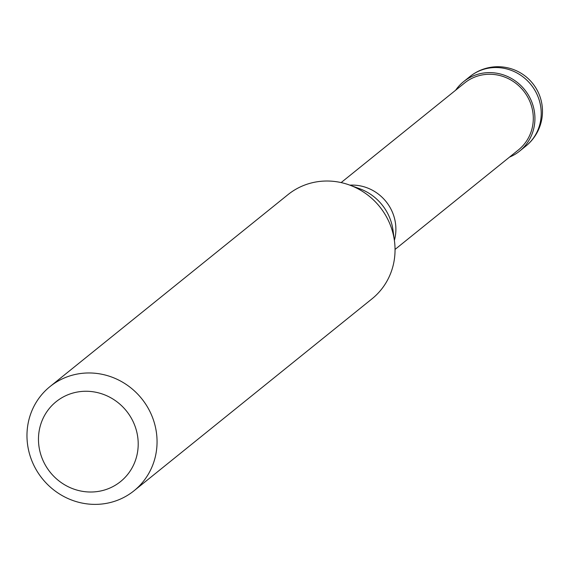<?xml version="1.0" encoding="UTF-8"?>
<svg xmlns="http://www.w3.org/2000/svg" width="571" height="571" viewBox="0 0 571 571"><rect width="100%" height="100%" fill="white"/><g stroke="black" fill="none" stroke-linecap="round" stroke-linejoin="round"><path stroke-width="0.86" d="M509.539 157.089A44.617 42.525 -128.9 0 0 519.574 151.151A44.617 42.525 -128.9 0 0 531.044 100.189A44.617 42.525 -128.9 0 0 485.05 72.852A44.617 42.525 51.1 0 0 463.552 81.696A44.617 42.525 51.1 0 0 455.622 90.239M395.046 249.434L518.525 149.845A42.939 40.934 -128.9 0 0 529.56 100.796A42.939 40.934 -128.9 0 0 485.293 74.487A42.939 40.934 51.1 0 0 464.601 82.995L341.13 182.584M394.383 240.37A42.939 40.934 -128.9 0 0 349.845 185.154M134.028 490.767L372.021 298.819A66.921 63.788 -128.9 0 0 394.433 240.776A66.921 63.788 -128.9 0 0 349.459 185.011A66.921 63.788 -128.9 0 0 320.238 181.371A66.921 63.788 51.1 0 0 287.991 194.632L49.998 386.581A66.921 63.788 51.1 0 1 82.245 373.32A66.921 63.788 -128.9 0 1 151.229 414.325A66.921 63.788 -128.9 0 1 134.028 490.767A66.921 63.788 -128.9 0 1 101.781 504.029A66.921 63.788 51.1 0 1 32.797 463.024A66.921 63.788 51.1 0 1 49.998 386.581M95.821 491.745A51.311 48.906 -128.9 0 0 137.64 436.415A51.311 48.906 -128.9 0 0 80.846 391.535A51.311 48.906 51.1 0 0 39.035 446.865A51.311 48.906 51.1 0 0 95.821 491.745M469.854 76.614A44.617 44.617 0 0 1 539.095 94.286A44.617 44.617 0 0 1 525.87 146.069A44.617 42.525 -128.9 0 0 537.34 95.107A44.617 42.525 -128.9 0 0 491.353 67.771A44.617 42.525 51.1 0 0 469.854 76.614L463.552 81.696M394.433 240.776L392.984 230.106A49.698 47.372 -128.9 0 0 359.58 188.694L349.459 185.011M525.87 146.069L519.574 151.151"/></g></svg>
